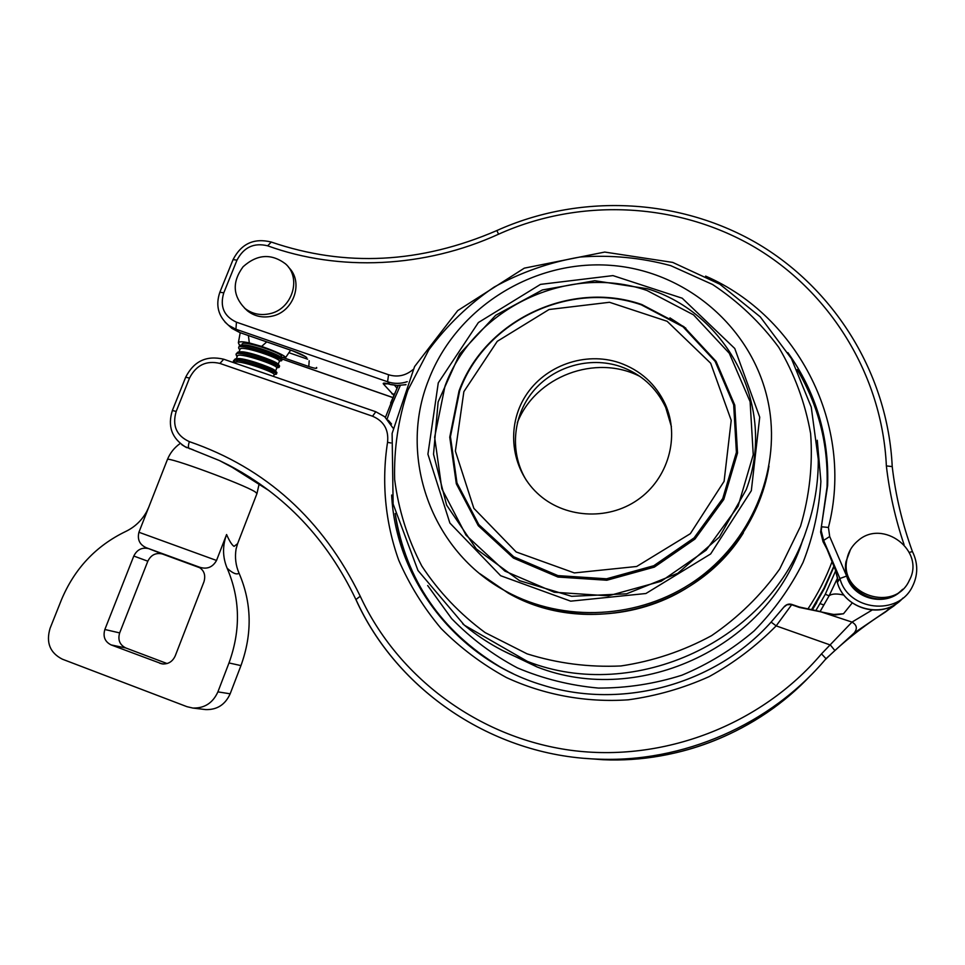 <?xml version="1.0" encoding="UTF-8"?>
<svg xmlns="http://www.w3.org/2000/svg" width="965" height="965" viewBox="0 0 965 965"><rect width="100%" height="100%" fill="white"/><g stroke="black" fill="none" stroke-linecap="round" stroke-linejoin="round"><path stroke-width="1.45" d="M231.009 466.324L230.104 465.999M238.946 348.823L238.62 347.533C239.248 343.106 275.351 355.204 280.827 359.631L281.153 360.801M239.091 346.435L240.382 345.458C246.123 343.661 276.641 354.469 281.346 358.28L282.202 359.33M237.004 356.362L236.003 354.288C236.485 349.933 272.793 362.092 278.149 366.374L278.957 367.496L276.617 367.231M251.998 357.484L246.751 354.674M236.039 354.203L237.692 352.213C243.506 350.548 274.036 361.332 278.68 365.023L279.573 366.097M233.687 362.333L233.385 361.067C233.759 356.773 270.128 368.968 275.532 373.141L275.966 374.251M250.309 364.601L244.664 361.646M240.828 359.354L239.803 358.666M233.349 361.055L235.086 359.028C240.719 357.364 271.37 368.196 276.074 371.802L276.943 372.587L276.46 374.106M245.086 360.259L243.132 359.125M235.412 362.273L233.964 360.56M241.274 345.349L242.553 345.181C247.969 343.528 275.676 353.274 280.019 356.688L281.913 358.715M273.939 356.097L264.108 352.237M242.07 344.216C242.553 339.982 275.725 351.007 280.634 354.987L281.454 355.964M277.86 355.446L260.297 348.546M237.692 352.213L239.863 351.935C245.339 350.404 273.071 360.126 277.341 363.419L277.787 364.456M268.897 361.899L264.82 360.307M239.971 349.499L240.032 349.258C240.635 345.144 273.626 356.097 278.704 360.066L279.524 360.946L278.209 364.312M236.727 358.896L237.245 358.739C242.589 357.219 270.405 366.977 274.748 370.198L276.641 372.225M237.39 356.073L237.402 356.025C237.885 351.972 271.056 362.973 276.038 366.809L276.871 367.749M237.704 362.02L236.172 360.259M273.433 373.588L274.253 374.42M239.646 359.161L239.006 358.618M250.586 368.497L262.938 372.767M234.784 362.804C235.158 358.799 268.403 369.848 273.421 373.576M671.399 426.663L665.717 407.495C656.297 387.544 641.122 373.865 620.193 366.447C589.482 356.121 553.379 366.616 532.861 391.669C512.294 416.687 509.58 453.634 526.697 480.872M619.289 362.719C640.41 370.198 655.73 383.998 665.235 404.118C680.12 436.892 668.263 478.761 637.684 499.858C607.25 521.16 563.367 518.024 537.191 493.091C510.919 468.411 506.094 426.397 525.467 396.06C544.67 365.614 585.104 351.163 619.289 362.719M428.762 379.571C397.713 456.107 430.86 551.473 506.239 591.436C563.837 623.016 639.783 619.108 695.174 580.641C750.541 542.149 779.961 472.838 769.358 408.605C756.657 331.055 688.033 270.851 610.58 265.351C533.09 259.525 456.373 307.787 428.762 379.571M816.752 602.582L812.482 609.615M834.134 566.395L824.412 588.529L812.433 609.603M811.77 609.446L817.403 600.206M837.15 581.75L837.801 579.893L835.376 569.917L826.957 549.073L823.036 541.679L820.624 532.065L827.041 487.023C828.501 444.648 818.561 405.493 797.211 369.583M412.984 369.619C405.602 375.735 397.471 377.448 388.569 374.746L236.449 322.177C223.916 316.327 219.694 306.544 223.771 292.853L236.98 260.152C243.747 247.233 253.976 242.456 267.691 245.822C339.065 271.792 424.672 267.968 498.567 234.206C578.759 198.054 675.584 201.782 752.724 246.063C829.562 290.622 882.191 374.589 886.365 465.902L892.227 466.602C895.556 495.31 902.299 523.645 912.432 551.594L909.32 552.39M826.957 549.073L823.024 541.703L823.627 540.4L839.912 578.505L837.379 582.51L837.318 580.641M406 384.601L398.509 385.433M395.903 385.276L390.451 384.577M386.893 383.527L388.485 383.937C384.299 382.828 382.61 382.84 383.407 383.986L393.672 395.143M837.186 579.579L836.993 581.147M837.644 578.168L837.801 579.893M835.34 569.832L826.909 548.964M872.203 610.001L852.011 622.087L821.492 653.872C760.758 725.451 662.726 762.712 570.387 750.227C478.013 737.441 397.604 676.911 360.247 596.249C322.78 519.484 265.821 467.953 189.369 441.644C176.438 435.734 172.047 425.674 176.173 411.452L189.502 378.087C196.16 365.12 206.317 360.222 219.948 363.431L372.538 416.217C383.889 421.102 388.895 429.799 387.544 442.332C381.416 481.849 385.156 522.246 398.726 560.219C409.486 584.923 423.623 607.697 441.138 628.541C460.389 647.925 482.15 664.258 506.408 677.539C544.163 694.981 586.02 702.701 628.251 699.818C656.272 695.982 683.232 688.262 709.118 676.634C733.967 662.919 756.307 646.007 776.174 625.875L791.662 604.741L799.346 607.431L835.678 614.91L843.494 613.764L852.24 602.92M821.492 653.872L826.016 658.697L854.146 633.004L893.699 606.08L899.766 601.074M888.861 608.758L888.886 607.528M893.626 605.32L893.699 606.08M854.146 633.004C857.632 628.637 856.92 625.006 852.011 622.087L819.49 611.364M834.592 650.193L830.395 645.03L776.174 625.875L771.107 622.099C715.246 684.716 621.725 710.083 542.764 685.15C457.314 659.891 395.867 580.049 391.645 495.045M885.339 612.087L888.849 608.758M250.912 477.94L240.816 471.764M835.666 570.834L825.292 594.247L819.936 603.559L823.881 605.019L820.105 611.533L829.092 595.815L837.596 577.878M827.584 613.523L834.87 614.584L843.494 613.764L832.445 614.548M783.821 607.19L771.131 622.075C715.294 684.692 621.689 710.071 542.764 685.15M791.746 604.44L786.921 604.778L783.857 607.142M857.873 540.822C882.71 518.229 925.712 550.798 909.368 580.291C895.122 612.908 839.815 595.164 846.703 560.508C847.97 552.583 851.685 546.021 857.873 540.822M902.709 589.253L900.08 591.678C878.753 610.893 840.491 589.446 845.979 561.702L850.442 549.628M269.488 313.77C260.309 315.7 252.167 313.939 245.05 308.498C232.661 295.797 232.01 281.877 243.096 266.738C257.124 254.193 271.249 253.228 285.495 263.843C302.033 278.173 292.106 309.439 269.488 313.77M288.523 267.257C304.035 281.864 293.891 311.96 271.865 316.194C262.733 318.112 254.627 316.363 247.559 310.935L244.41 307.956M266.75 341.899L261.696 346.351M261.624 346.411C276.871 351.851 284.868 355.566 285.628 357.581L281.008 357.098M240.96 345.373L239.26 344.794L238.391 342.804C238.994 341.417 242.649 341.453 249.32 342.937L248.403 335.543M249.32 342.937L261.624 346.399M184.641 446.493L219.489 460.57L239.272 471.101M226.582 534.526L216.534 560.46C212.662 567.275 207.053 569.543 199.707 567.251L197.511 566.443C203.82 569.531 205.979 574.633 203.977 581.75L175.208 655.935C172.494 661.749 168.091 664.402 162.011 663.884L111.132 644.922C104.883 641.773 102.797 636.623 104.859 629.494L133.797 556.033C137.03 549.604 141.964 547.131 148.622 548.615L146.378 547.77C139.648 544.743 137.163 539.568 138.924 532.258L167.391 459.605C165.956 455.745 243.831 484.382 255.134 491.861L256.979 493.525L237.607 543.681L234.061 546.371C231.95 545.068 229.465 541.124 226.582 534.526C222.372 546.033 222.565 557.275 227.161 568.264C240.237 598.734 240.84 630.29 228.995 662.955L217.909 691.869C212.843 703.002 204.471 708.394 192.795 708.045L186.969 706.682L62.351 659.179C49.963 652.859 45.862 642.594 50.059 628.372L61.302 600.146C74.389 568.747 95.921 545.828 125.86 531.401C134.859 527.047 141.819 520.412 146.752 511.498L149.044 506.589M237.667 543.512L236.087 548.94C234.724 557.42 235.713 565.502 239.043 573.174C251.841 602.92 252.48 633.728 240.948 665.597L230.165 693.811C225.231 704.679 217.065 709.938 205.654 709.589L204.652 709.468M162.084 553.874L162.301 553.958C155.787 552.511 150.962 554.923 147.826 561.208L119.66 632.907C117.658 639.879 119.708 644.897 125.812 647.973L167.078 663.546M227.161 568.252C232.686 573.319 236.654 574.971 239.043 573.186M198.79 567.01L154.557 550.87L199.948 567.697M640.121 376.519C595.707 353.516 535.358 376.41 517.312 422.767M463.863 391.657L497.265 341.32L549.061 309.512L609.494 302.286L667.117 321.273L710.674 363.238L731.217 420.342L724.1 481.33L690.325 533.693L636.683 566.479L574.344 572.92L516.178 551.968L473.851 508.338L455.383 451.125L463.863 391.657M459.666 390.789L450.438 436.675L456.988 482.983L478.809 524.61L513.73 556.769L557.975 575.623L606.551 578.795L653.775 565.731L694.1 537.879L722.737 498.531L736.404 452.356L733.677 404.818L715.113 361.344L683.051 326.797L641.291 304.819C570.219 280.055 485.021 320.645 459.666 390.789M459.026 391.018L449.75 437.193L456.324 483.803L478.29 525.684L513.428 558.059L557.963 577.046L606.84 580.242L654.379 567.094L694.957 539.061L723.774 499.46L737.525 452.995L734.775 405.143L716.078 361.393L683.823 326.628L641.785 304.518C570.279 279.609 484.551 320.44 459.026 391.018M751.325 490.715L759.72 417.157L734.751 348.486L682.207 298.209L612.956 275.604L540.484 284.385L478.399 322.527L438.279 382.852L427.917 454.189L449.883 523.03L500.642 575.719L570.677 601.159L645.911 593.511L710.65 553.946L751.325 490.715M746.259 489.557L719.359 537.095L677.816 573.282L626.538 593.813L571.642 596.31L519.592 580.689L476.348 549.001L446.638 505.153L433.526 454.25L438.122 401.971L459.678 353.95L495.733 315.253L542.402 289.946L594.766 280.719L647.262 288.716C728.141 313.01 777.115 408.183 746.259 489.557M646.984 290.489C567.878 263.095 473.272 308.221 444.974 386.181L434.636 437.217L441.825 488.772L466.047 535.177L504.9 571.111L554.2 592.233L608.384 595.839L661.122 581.292L706.127 550.207L738.068 506.251L753.243 454.72L750.107 401.693L729.311 353.286L693.533 314.867L646.984 290.489M768.984 466.143C760.118 521.329 722.749 571.485 671.278 596.575C619.699 621.472 557.203 619.856 508.241 593.125L479.894 573.705M669.939 317.895L685.85 328.209M800.516 526.323L779.684 569.036C761.011 595.2 738.309 617.407 711.567 635.658C683.099 651.11 652.883 661.206 620.929 665.959C588.746 667.442 557.468 663.413 527.107 653.86L485.19 632.642C459.931 614.054 438.786 591.835 421.789 565.997C407.568 538.651 398.521 509.81 394.649 479.484C393.853 448.954 398.256 419.22 407.857 390.258L428.786 349.933C446.976 325.35 468.749 304.397 494.104 287.1C521.016 272.275 549.652 262.263 580.001 257.04C610.736 254.76 640.977 257.631 670.747 265.652L712.556 284.482C738.309 301.502 760.384 322.455 778.767 347.352C794.545 374.058 805.172 402.815 810.636 433.623C812.892 464.937 809.514 495.841 800.516 526.323M806.366 530.219C814.436 507.12 818.404 483.489 818.272 459.328L811.251 407.109L791.433 358.642L760.263 316.87L719.83 284.192L672.714 262.408L604.729 252.07L524.321 268.149L457.724 310.597L414.576 366.579L392.116 433.442L393.129 503.995L417.966 570.484L464.37 625.199L527.433 661.411C634.753 703.606 770.613 640.326 806.366 530.219M462.693 623.776C481.873 640.06 503.453 652.605 527.433 661.411L537.059 666.96L501.933 650.193L537.059 666.96C640.265 707.61 770.601 645.489 803.025 539.085M427.676 585.526L451.62 618.589C470.836 638.36 492.765 654.801 517.409 667.901C543.223 678.805 570.243 685.524 598.469 688.081C626.888 688.117 654.704 683.823 681.941 675.186C708.322 664.161 732.375 649.409 754.099 630.917C774.051 610.592 790.359 587.794 803.001 562.523C813.29 536.287 819.249 509.255 820.889 481.426L817.271 440.257M398.256 385.505L390.632 403.008M811.686 609.434L823.977 588.228L833.965 565.948M832.216 561.316C826.004 577.951 817.982 593.728 808.127 608.65M387.134 418.979L392.659 403.044L400.318 385.493M787.898 352.647C815.92 392.055 829.164 436.325 827.644 485.443L821.143 528.181M902.914 598.059C884.531 619.602 844.459 609.916 837.379 582.51L837.415 582.607M392.683 397.459L282.19 359.016M902.42 589.531C886.618 607.648 852.698 599.325 846.643 576.057L829.695 536.54L828.428 527.457C854.604 425.963 798.332 316.279 705.62 276.111M886.365 465.902C889.404 492.44 895.303 518.688 904.06 544.634M846.643 576.057L839.912 578.505C848.018 610.664 898.15 616.526 912.359 586.66C918.149 575.08 918.173 563.379 912.444 551.582M498.567 234.206L496.866 230.551C578.518 193.724 677.128 197.487 755.764 242.553C834.086 287.92 887.812 373.443 892.215 466.469M267.691 245.822L271.274 242.046C254.097 237.776 241.371 243.626 233.072 259.597L236.98 260.152M223.771 292.853L219.875 292.202L233.072 259.597M225.014 322.105L228.524 325.289L235.93 329.234L387.568 381.754C394.034 383.925 400.596 383.901 407.242 381.682M236.449 322.177L235.93 329.234L239.284 332.31L231.926 328.389L228.428 325.217M388.569 374.746L387.568 381.754L389.703 384.275L388.485 383.937M828.428 527.457L821.734 526.794L821.203 530.726L823.627 540.4L829.695 536.54M823.061 541.739L820.624 532.065L827.041 487.023C828.501 444.781 818.61 405.758 797.38 369.945M307.618 359.185L288.812 352.671M293.589 351.139L239.489 332.455L293.239 351.079L304.699 356.302M239.634 332.503L231.926 328.389L228.524 325.289C218.247 316.387 215.364 305.35 219.875 292.202M283.01 357.557L308.8 366.519L309.186 360.765M308.8 366.519C314.964 368.558 317.545 368.871 316.544 367.436M306.774 357.605C304.373 355.627 299.801 353.407 293.058 350.946M396.868 388.014L394.613 385.337M387.653 383.829L383.407 383.986M394.106 394.106L391.899 393.804M837.692 578.469L835.364 569.905M387.544 442.332L390.849 442.959M393.032 428.086L384.673 416.711L375.807 411.753L372.538 416.217M219.948 363.431L223.711 359.221C206.546 355.168 193.869 361.163 185.678 377.219L172.373 410.475C167.428 426.168 171.746 438.291 185.328 446.855L193.386 449.895M189.502 378.087L185.678 377.219M176.173 411.452L172.373 410.475M181.878 444.756L186.643 447.663M189.369 441.644C188.199 445.142 188.127 447.41 189.128 448.448L189.695 448.785M360.247 596.249L355.892 599.542M356.013 599.639C396.712 689.939 492.162 755.402 596.587 759.081C682.605 763.098 770.42 724.92 826.016 658.697M897.776 602.655L885.375 612.063C863.446 625.923 843.265 641.918 824.834 660.072M810.612 675.452C757.899 731.675 679.698 763.219 603.053 759.72L584.971 758.357M260.598 484.442L259.223 483.682M843.977 595.14C836.836 593.415 831.866 593.644 829.092 595.815L825.292 594.247M819.936 603.559L815.932 610.447M395.143 513.513C404.444 581.123 449.316 643.414 513.247 673.751M391.549 424.033L388.256 420.209M799.237 607.033L799.864 607.504M219.489 460.57L228.681 465.106L269.223 490.751M217.909 691.869L230.165 693.811M228.995 662.955L240.948 665.597M159.852 663.317L163.531 664.029M111.132 644.922L125.812 647.973M148.948 548.723L162.615 554.067M133.797 556.033L147.826 561.208M104.859 629.494L119.66 632.907M216.534 560.46L138.924 532.258M146.945 547.987L199.538 567.191M200.238 567.903L162.144 553.91M281.696 360.645L282.214 359.294M279.114 367.291L279.597 366.024M238.717 347.376L239.187 346.182M280.827 357.581L281.478 355.904M241.612 345.301L242.046 344.203M275.616 370.982L276.895 367.689M238.958 352.056L240.056 349.27M273.505 376.422L274.277 374.42M236.28 358.896L237.402 356.025M665.717 407.495L665.235 404.118M743.388 532.873C695.874 609.94 585.321 637.6 508.241 593.125L506.239 591.436M385.433 417.363L398.062 385.493M896.316 603.68C876.039 618.191 843.748 606.466 837.367 582.534L836.993 581.135M392.659 397.52L282.226 359.089M496.866 230.551C420.342 263.541 345.132 267.365 271.274 242.046M405.951 384.721L396.965 385.445M388.907 384.154L397.315 385.457M375.711 411.717L223.711 359.221M230.14 466.023L228.681 465.106C284.723 494.466 327.123 539.254 355.868 599.482C396.603 689.915 492.15 755.402 596.587 759.081L603.053 759.72C666.031 761.699 723.268 744.196 774.75 707.2M877.282 617.323L885.351 612.075M820.141 611.533L825.051 602.92M771.131 622.075L784.292 606.599C786.487 604.343 788.972 603.607 791.77 604.404L799.37 607.021M395.24 513.923C406.072 579.989 440.884 630.893 499.665 666.622M819.406 611.34L799.442 607.033M845.979 561.702L846.703 560.508M247.559 310.935L245.05 308.498M290.634 350.174L285.616 357.569M240.213 332.696L238.355 342.804M276.292 374.215L274.253 374.492M236.353 355.578L237.185 356.592M278.957 367.496L276.859 367.774M281.527 360.753L279.488 361.019M237.245 358.739L235.894 358.92M278.209 364.203L279.295 365.494M192.795 708.045L205.654 709.589M148.622 548.615L162.301 553.958M146.752 511.498L147.971 508.869M146.378 547.77L199.707 567.251M256.979 493.525L259.235 483.489M167.391 459.605C170.057 452.995 174.327 447.615 180.214 443.466"/></g></svg>
